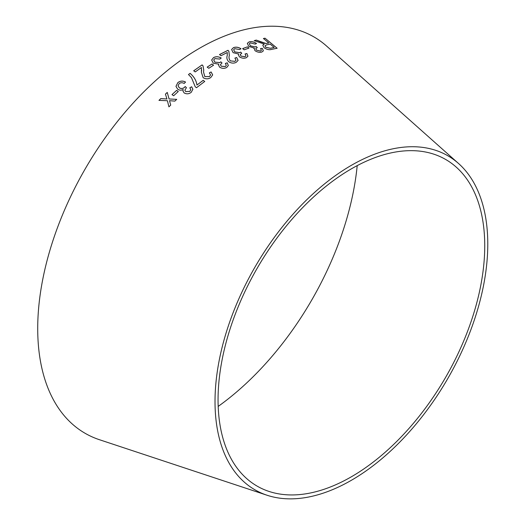 <?xml version="1.0" encoding="UTF-8"?>
<svg xmlns="http://www.w3.org/2000/svg" width="525" height="525" viewBox="0 0 525 525"><rect width="100%" height="100%" fill="white"/><g stroke="black" fill="none" stroke-linecap="round" stroke-linejoin="round"><path stroke-width="0.79" d="M357.203 165.618A224.536 129.636 -60 0 1 218.183 406.409M267.061 495.246L99.461 439.72A228.834 132.116 -60 0 1 85.109 169.057A228.834 132.116 -60 0 1 326.688 46.147L458.574 163.524A192.878 111.359 -60 0 1 474.082 320.749A192.878 111.359 -60 0 1 351.402 480.277A192.878 111.359 -60 0 1 267.061 495.246A192.878 111.359 -60 0 1 254.96 267.12A192.878 111.359 -60 0 1 458.574 163.524M158.977 100.373L167.403 100.715L168.925 106.851L170.717 105.098L169.509 100.682L174.851 101.115L176.728 99.343L169.063 98.963L167.252 92.413L165.434 94.126L166.937 98.995L160.808 98.575L158.977 100.373M171.99 94.605L173.65 95.753L178.283 91.507L176.623 90.359L171.99 94.605M191.218 92.328L192.872 89.263L191.664 86.769L189.82 87.813L190.798 89.637L189.866 91.396L185.752 91.612L184.859 90.221L186.434 87.695L185.2 86.52L184.282 87.55C182.634 88.732 180.961 88.797 179.261 87.741L178.08 85.778L179.156 83.587C180.764 82.523 182.444 82.478 184.203 83.449L185.555 82.044C182.838 80.627 180.265 80.817 177.844 82.602L175.967 86.356L177.647 89.152C179.34 90.366 181.197 90.49 183.225 89.526L182.936 90.956L184.118 92.925C186.585 94.264 188.954 94.067 191.218 92.328M195.241 86.809L196.488 87.721L204.73 81.46L203.188 80.332L196.954 85.03C196.337 80.587 194.047 76.689 190.089 73.336L188.482 74.543L191.461 77.621L195.241 86.809M211.109 71.951L209.344 72.916L210.577 74.97L209.475 76.558L204.822 76.591L203.536 71.984L203.726 69.976L203.018 65.848L202.086 64.903L193.699 70.783L195.241 71.912L201.462 67.508L201.397 72.358L203.188 77.72C205.826 79.249 208.353 79.19 210.761 77.549L212.677 74.898L211.109 71.951L209.344 72.949M207.185 67.115L208.793 68.296L213.563 65.179L211.956 63.997L207.185 67.115M226.695 67.489L228.336 65.513L227.207 62.79L225.363 63.459L226.295 65.402L225.369 66.531L221.274 66.242L220.428 64.667L222.009 62.961L220.802 61.806L219.877 62.58L214.882 62.167L213.754 59.968L214.843 58.583L219.844 59.062L221.196 58.026C218.525 56.49 215.972 56.346 213.544 57.593L211.66 59.988L213.255 63.197L218.794 64.155L218.505 64.969L219.627 67.18C222.055 68.611 224.411 68.716 226.695 67.489M236.67 57.494L234.905 58.137L236.04 60.185L234.918 61.346L230.317 60.874C228.998 59.102 228.677 57.323 229.359 55.532L228.867 51.24L227.975 50.308L219.502 54.547L220.986 55.709L227.286 52.52L227.227 55.643C226.452 57.73 226.931 59.752 228.664 61.688C231.223 63.315 233.723 63.545 236.165 62.37L238.101 60.408L236.67 57.494L234.898 58.177M246.363 57.697L247.957 56.195L246.881 53.537L245.07 53.97L245.963 55.853L245.063 56.72L241.027 56.103L240.214 54.534L241.762 53.215L240.581 52.08L239.662 52.69L234.741 51.883L233.658 49.718L234.714 48.661L239.649 49.54L240.982 48.733C238.35 47.112 235.843 46.758 233.448 47.657L231.604 49.488L233.126 52.671L238.586 54.009L238.317 54.62L239.393 56.805C241.789 58.301 244.118 58.603 246.363 57.697M242.655 48.602L244.177 49.829L248.955 48.07L247.433 46.843L242.655 48.602M253.897 48.562L254.159 48.064L254.94 50.649C257.296 52.205 259.58 52.671 261.798 52.047L263.353 50.866L262.31 48.346L260.531 48.569L261.397 50.374L260.512 51.056L256.548 50.151L255.767 48.635L257.289 47.611L256.128 46.489L255.222 46.961L250.386 45.813L249.342 43.726L250.373 42.899L255.209 44.113L256.522 43.509C253.942 41.816 251.482 41.278 249.126 41.882L247.327 43.319L248.784 46.39L254.159 48.064L253.903 48.543M260.433 41.79L256.272 40.097L254.198 40.622L264.226 44.08L262.782 45.216L264.029 47.663C266.792 49.56 269.364 50.124 271.74 49.35L277.141 48.254L265.04 38.207L263.432 38.509L268.813 42.971L265.978 43.49L256.272 40.097M351.402 476.772A188.58 108.878 -60 0 1 268.938 491.407A188.58 108.878 -60 0 1 257.112 268.36A188.58 108.878 -60 0 1 456.186 167.075A188.58 108.878 -60 0 1 471.352 320.795A188.58 108.878 -60 0 1 351.402 476.772M268.813 42.971L265.965 43.536L260.413 41.829M256.259 40.136L254.185 40.661M262.776 45.235L264.226 44.08M277.121 48.293L265.04 38.207M265.02 38.246L263.419 38.555M274.201 47.447L270.316 48.293L265.709 47.283L264.961 45.754L266.72 44.842L270.198 44.12L274.201 47.447L270.336 48.254L265.722 47.237L264.954 45.773M263.347 50.886L262.31 48.346M262.297 48.385L260.512 48.615M261.391 50.393L260.512 51.056M260.498 51.096L256.548 50.151M256.535 50.197L255.76 48.654M257.27 47.657L256.128 46.489M256.108 46.528L255.222 46.961M255.209 47.001L250.386 45.813M250.373 45.852L249.329 43.765M256.508 43.549C253.929 41.862 251.462 41.318 249.106 41.928L249.126 41.882M249.106 41.928L247.314 43.339M248.942 48.11L247.419 46.883L242.642 48.641M247.951 56.214L246.881 53.537M246.868 53.576L245.057 54.009M245.963 55.853L245.063 56.72M245.05 56.759L241.027 56.103M241.021 56.142L240.207 54.554M241.749 53.261L240.581 52.08M240.568 52.119L239.662 52.69M239.649 52.73L234.741 51.883M234.727 51.922L233.658 49.718M240.968 48.772C238.343 47.152 235.83 46.797 233.435 47.696L233.448 47.657M233.435 47.696L231.604 49.514M238.311 54.639L238.586 54.009M238.101 60.428L236.663 57.533M236.04 60.185L234.918 61.346M234.911 61.386L230.317 60.874M230.311 60.913C228.992 59.141 228.67 57.356 229.353 55.571L228.867 51.24M228.861 51.279L227.975 50.308M227.968 50.347L219.496 54.587M228.329 65.527L227.207 62.79M227.194 62.829L225.356 63.492M226.295 65.422L225.369 66.531M225.363 66.57L221.274 66.242M221.268 66.275L220.421 64.706M222.003 62.993L220.802 61.806M220.795 61.845L219.877 62.58M219.87 62.619L214.882 62.167M214.882 62.206L213.747 60.008M221.189 58.065C218.518 56.529 215.965 56.385 213.537 57.632L213.544 57.593M213.537 57.632L211.654 60.014M218.498 64.988L218.794 64.155M213.563 65.218L211.949 64.037L207.178 67.154M212.671 74.918L211.102 71.984M210.571 75.003L209.475 76.558M209.468 76.591L204.822 76.591M204.822 76.624L203.529 72.017M203.72 69.996L203.018 65.848M203.011 65.881L202.086 64.903M202.086 64.942L193.699 70.816M201.646 69.923L201.508 71.065M201.508 71.098L201.397 72.378M204.724 81.493L203.188 80.332M203.188 80.364L196.954 85.03M196.954 85.063C196.337 80.62 194.047 76.722 190.083 73.369L190.089 73.336M190.083 73.369L188.475 74.576M192.872 89.276L191.664 86.769M191.671 86.802L189.82 87.839M190.798 89.67L189.866 91.396M189.873 91.429L185.752 91.612M185.752 91.645L184.859 90.254M186.441 87.728L185.2 86.52M185.207 86.553L184.282 87.55M184.282 87.583C182.634 88.764 180.961 88.83 179.261 87.773L179.261 87.741M179.261 87.773L178.08 85.778M185.555 82.077C182.838 80.66 180.265 80.85 177.844 82.635L177.844 82.602M177.844 82.635L175.967 86.376M182.943 90.969L183.225 89.526M178.283 91.534L176.63 90.392L171.997 94.638M166.937 98.995L160.814 98.602L158.977 100.4M170.717 105.125L169.509 100.682M176.735 99.369L169.063 98.963M169.07 98.989L167.252 92.413M167.258 92.439L165.434 94.152"/></g></svg>
